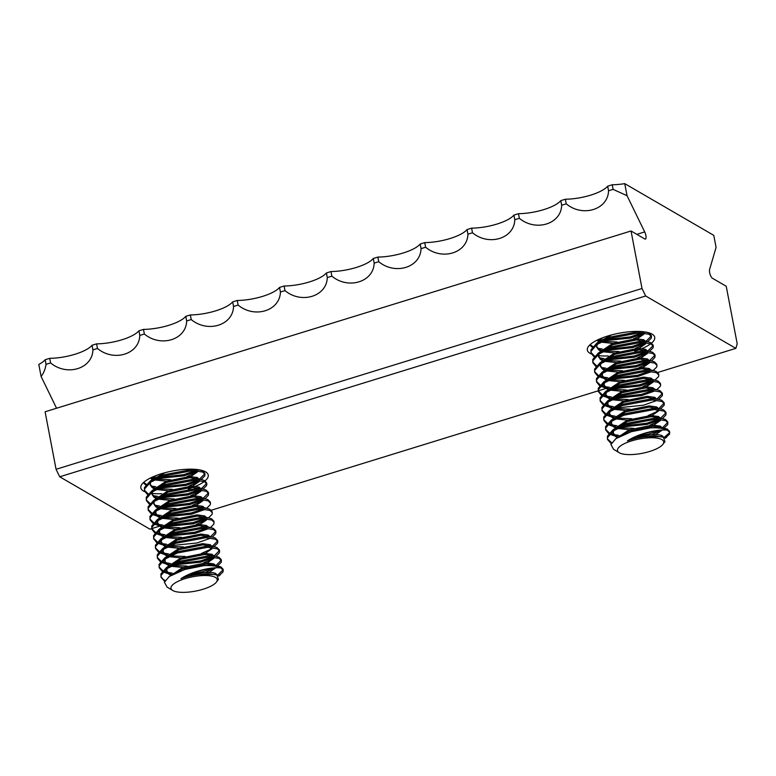 <?xml version="1.0" encoding="UTF-8"?>
<svg xmlns="http://www.w3.org/2000/svg" width="776" height="776" viewBox="0 0 776 776"><rect width="100%" height="100%" fill="white"/><g stroke="black" fill="none" stroke-linecap="round" stroke-linejoin="round"><path stroke-width="1.16" d="M144.763 491.674A34.309 10.66 -10.8 0 1 143.482 491.043A34.309 10.66 -10.8 0 1 140.834 487.891A34.309 10.66 -10.8 0 1 166.801 472.245A34.309 10.66 -10.8 0 1 205.591 471.876A34.309 10.66 -10.8 0 1 208.24 475.028A34.309 10.66 -10.8 0 1 205.039 480.868M591.254 353.914A34.309 10.66 -10.8 0 1 589.973 353.274A34.309 10.66 -10.8 0 1 587.335 350.121A34.309 10.66 -10.8 0 1 613.302 334.475A34.309 10.66 -10.8 0 1 652.092 334.116A34.309 10.66 -10.8 0 1 654.731 337.269A34.309 10.66 -10.8 0 1 651.53 343.099M327.288 277.565C326.803 296.432 301.33 304.289 284.986 290.612L280.417 292.028L279.535 287.421L284.113 286.014A30.584 9.506 169.2 0 0 326.415 272.958L327.288 277.565L331.866 276.149L330.983 271.542A30.584 9.506 169.2 0 0 373.285 258.495L377.863 257.079A30.584 9.506 169.2 0 0 420.165 244.033L424.734 242.616A30.584 9.506 169.2 0 0 467.036 229.57L471.614 228.154A30.584 9.506 169.2 0 0 513.916 215.107L518.484 213.691A30.584 9.506 169.2 0 0 560.786 200.644L565.365 199.228A30.584 9.506 169.2 0 0 607.666 186.182L612.245 184.766A30.584 9.506 169.2 0 0 624.748 183.64L713.774 235.351L716.083 247.408L709.574 269.602A4.937 1.581 -107.1 0 0 710.118 274.384A4.937 1.581 -107.1 0 0 712.426 278.245L726.229 286.266L737.2 343.778L735.852 348.366L645.671 295.986L642.014 288.497L631.043 230.986L644.846 238.998A4.937 1.581 -107.1 0 0 645.428 239.105A4.937 1.581 -107.1 0 0 644.701 231.917L627.047 195.697L613.118 189.373L612.245 184.766M326.415 272.958L330.983 271.542M420.165 244.033L421.038 248.64C420.553 267.507 395.081 275.364 378.736 261.687L374.168 263.103L373.285 258.495M378.736 261.687L377.863 257.079M421.038 248.64L425.617 247.224L424.734 242.616M513.916 215.107L514.789 219.705C514.304 238.581 488.831 246.438 472.487 232.761L467.918 234.177L467.036 229.57M472.487 232.761L471.614 228.154M514.789 219.705L519.367 218.299L518.484 213.691M613.118 189.373L608.549 190.78C608.054 209.646 582.582 217.513 566.247 203.836L561.669 205.242L560.786 200.644M566.247 203.836L565.365 199.228M46.036 364.342C45.338 369.104 43.689 373.149 41.099 376.486L38.8 364.439A30.584 9.506 169.2 0 0 45.153 359.734L46.036 364.342L50.605 362.935L49.732 358.328A30.584 9.506 169.2 0 0 92.034 345.272L92.907 349.879L97.485 348.472L96.602 343.865A30.584 9.506 169.2 0 0 138.904 330.809L139.787 335.416L144.355 334.01L143.482 329.402A30.584 9.506 169.2 0 0 185.784 316.346L186.657 320.954L191.236 319.547L190.353 314.94A30.584 9.506 169.2 0 0 232.654 301.883L233.537 306.491L238.116 305.075L237.233 300.477A30.584 9.506 169.2 0 0 279.535 287.421M232.654 301.883L237.233 300.477M185.784 316.346L190.353 314.94M138.904 330.809L143.482 329.402M92.034 345.272L96.602 343.865M45.153 359.734L49.732 358.328M284.986 290.612L284.113 286.014M645.671 295.986L59.713 476.784L149.904 529.164L151.727 528.601M151.786 528.582L159.662 526.157M211.285 510.22L598.218 390.832M598.286 390.823L606.153 388.388M657.786 372.461L735.852 348.366M204.204 481.527A34.309 10.66 -10.8 0 1 195.62 486.3M193.117 487.309A34.309 10.66 -10.8 0 1 188.306 488.987M161.699 493.681A34.309 10.66 -10.8 0 1 151.97 493.39M650.705 343.768A34.309 10.66 -10.8 0 1 642.111 348.54M639.608 349.549A34.309 10.66 -10.8 0 1 634.807 351.218M608.19 355.922A34.309 10.66 -10.8 0 1 598.471 355.631M59.713 476.784L56.066 469.286L642.014 288.497M56.066 469.286L45.095 411.775L631.043 230.986M374.168 263.103C373.673 281.969 348.211 289.826 331.866 276.149M280.417 292.028C279.923 310.895 254.45 318.752 238.116 305.075M233.537 306.491C233.042 325.357 207.58 333.214 191.236 319.547M186.657 320.954C186.172 339.82 160.7 347.677 144.355 334.01M139.787 335.416C139.292 354.283 113.829 362.14 97.485 348.472M92.907 349.879C92.422 368.745 66.949 376.602 50.605 362.935M56.561 408.234L41.099 376.486M561.669 205.242C561.174 224.119 535.712 231.976 519.367 218.299M467.918 234.177C467.424 253.044 441.961 260.901 425.617 247.224M608.549 190.78L607.666 186.182M627.047 195.697L624.748 183.64M613.583 449.304L610.906 444.493L615.843 438.692L631.227 431.728L650.424 427.877A31.244 9.71 -10.8 0 1 667.486 430.263C660.163 428.798 639.492 432.853 627.435 440.894C638.881 435.52 657.194 433.105 662.132 435.724L663.926 437.441M662.19 430.088L655.575 434.696M616.687 437.15L615.145 436.248L613.147 433.454L613.661 430.719M615.252 439.119L629.045 429.875L652.732 425.093L660.298 426.131L662.015 427.576M661.065 430.147L651.782 434.783M617.453 436.384L614.912 435.055L613.088 432.843M660.483 419.399L660.308 420.602L653.741 425.102M629.423 429.739L617.347 428.488M615.863 427.993L627.444 421.484L651.132 416.693L657.272 417.275L665.43 419.467L667.738 421.795L667.748 424.53L664.13 428.09M614.854 427.557L613.312 426.654L611.313 423.861L611.827 421.116M613.428 429.516L627.212 420.282L650.909 415.5L658.475 416.528L660.182 417.983M660.104 419.36L658.067 421.523L649.948 425.19M633.614 428.333L618.841 427.721M615.63 426.79L613.088 425.452L611.255 423.25M614.029 418.4L625.611 411.891L649.299 407.099L657.621 408.525M658.649 409.806L658.475 411.008L651.918 415.509M648.348 416.799L632.013 419.932M627.6 420.146L615.513 418.894M613.021 417.963L611.478 417.061L609.49 414.268L609.994 411.522M611.595 419.923L625.378 410.688L649.075 405.906L656.642 406.934L658.358 408.389M658.271 409.767L656.234 411.93L648.115 415.596M631.78 418.73L617.007 418.128M613.797 417.197L611.255 415.858L609.422 413.656M612.186 408.806L623.778 402.298L647.475 397.506L655.788 398.932M646.515 407.196L630.18 410.339M625.766 410.543L613.68 409.301M611.197 408.37L609.655 407.468L607.657 404.665L608.171 401.929M609.771 410.329L623.555 401.095L647.242 396.303L654.808 397.341L656.593 399.01M629.957 409.136L615.174 408.535M611.847 407.555L609.422 406.265L607.598 404.063M610.363 399.204L621.954 392.695L645.642 387.913L653.955 389.329M644.681 397.603L628.356 400.746M623.933 400.95L611.857 399.708M609.364 398.777L607.821 397.875L605.823 395.071L606.337 392.336M607.938 400.726L621.721 391.502L645.419 386.71L652.985 387.748L654.76 389.416M628.123 399.543L613.35 398.932M610.14 398.01L607.589 396.672L605.765 394.46M608.539 389.61L620.121 383.101L643.808 378.319L652.131 379.736M653.159 381.026L652.985 382.219L646.427 386.72M642.858 388.01L626.523 391.152M622.11 391.356L610.023 390.115M607.53 389.183L605.988 388.272L603.99 385.478L604.504 382.743M606.105 391.133L619.888 381.908L643.585 377.117L651.151 378.154L652.936 379.823M652.781 380.977L650.744 383.15L642.625 386.807M626.29 389.95L611.517 389.339M608.306 388.407L605.765 387.079L603.932 384.867M606.696 380.027L618.288 373.508L641.985 368.726L650.298 370.142M620.276 381.763L608.19 380.521M605.707 379.58L604.164 378.678L602.166 375.885L602.671 373.149M604.281 381.54L618.065 372.305L641.752 367.523L649.318 368.561L651.103 370.23M624.467 380.356L609.684 379.745M606.473 378.814L603.932 377.485L602.108 375.274M604.863 370.433L616.454 363.915L640.152 359.123L648.464 360.549M649.512 361.878L649.328 363.032L642.761 367.533M639.191 368.823L622.866 371.956M618.443 372.17L606.366 370.918M603.873 369.987L602.331 369.085L600.333 366.291L600.847 363.546M602.448 371.946L616.231 362.712L639.919 357.93L647.494 358.958L649.269 360.636M649.114 361.791L647.077 363.954L638.968 367.62M622.633 370.763L607.86 370.152M604.64 369.221L602.098 367.882L600.275 365.68M603.03 360.84L614.631 354.322L638.318 349.53L646.631 350.956M647.679 352.285L647.494 353.439L640.937 357.94M637.368 359.23L621.033 362.363M616.619 362.576L604.533 361.325M602.04 360.394L600.498 359.492L598.5 356.698L599.014 353.953M600.614 362.353L614.398 353.119L638.095 348.337L645.661 349.365L647.446 351.033M647.291 352.197L645.254 354.36L637.135 358.027M620.8 361.16L606.027 360.559M602.816 359.627L600.275 358.289L598.442 356.087M601.206 351.237L612.798 344.728L636.495 339.936L644.808 341.362M645.845 342.691L645.671 343.846L639.104 348.337M635.534 349.627L619.2 352.77M614.786 352.973L602.7 351.732M600.217 350.8L598.674 349.898L596.676 347.095L597.18 344.36M598.791 352.75L612.574 343.525L636.262 338.734L643.828 339.772L645.613 341.44M645.457 342.604L643.42 344.767L635.302 348.434M618.976 351.567L604.194 350.965M600.983 350.034L598.442 348.696L596.608 346.494M644.022 333.098L643.837 334.252L637.271 338.743M633.701 340.034L617.366 343.176M612.953 343.38L600.876 342.138M598.383 341.207L596.831 340.295M643.624 333.001L641.587 335.174L633.478 338.84M617.143 341.974L602.36 341.362M599.033 340.392L597.792 339.83M624.806 332.283L619.005 333.234M627.435 440.894A24.57 7.634 -10.8 0 1 645.758 436.733L654.798 435.889L663.344 437.169L664.954 441.631L662.879 444.357A23.532 7.314 169.2 0 0 661.88 439.604A23.532 7.314 169.2 0 0 631.615 440.865A23.532 7.314 169.2 0 0 619.18 452.699A23.532 7.314 169.2 0 0 619.277 452.757A23.532 7.314 169.2 0 0 642.082 453.339A23.532 7.314 169.2 0 0 662.879 444.357M618.006 437.295L629.268 431.078L652.965 426.296L659.105 426.868L667.263 429.06L669.562 431.388L669.572 434.133L665.051 438.246M613.147 433.454L612.875 431.272M611.313 423.861L611.042 421.669M609.49 414.268L609.208 412.075M607.657 404.665L607.385 402.482M605.823 395.071L605.552 392.889M603.767 384.275L603.718 383.295M602.166 375.885L601.895 373.702M600.1 365.089L600.061 364.099M599.373 341.644L611.42 334.96M596.957 343.147L602.874 337.676M669.591 432.009L669.348 432.93L664.013 437.489M611.663 442.766L607.433 438.896M667.486 430.263L669.795 432.591M611.207 443.63L607.501 439.497L607.627 437.441L613.409 430.884L625.776 424.782L655.992 419.127L665.653 420.66L667.961 422.998M642.033 332.875L630.442 336.842L605.949 339.733M600.391 339.393L599.091 339.228M643.304 333.564L630.675 338.045L603.486 340.829M594.125 356.931L591.031 353.148L590.924 349.889L596.531 343.458L609.082 337.23L639.288 331.575L646.699 332.351L648.959 333.108L651.258 335.445L651.491 336.639L651.268 338.181L647.63 341.75M651.287 336.056L645.845 341.469M643.867 342.468L632.275 346.435L607.773 349.336M602.225 348.987L597.937 348.298M592.903 346.6L590.158 344.612M591.031 353.148L591.147 351.091L596.938 344.534L609.305 338.433L639.521 332.778L649.182 334.31L651.491 336.639M645.128 343.167L632.508 347.638L605.309 350.422M592.292 347.338L589.76 344.98M595.949 366.524L592.864 362.741L592.757 359.482L598.354 353.051L610.906 346.824L641.122 341.168L648.532 341.954L650.783 342.701L653.091 345.039L653.324 346.232L653.101 347.774L649.463 351.353M653.12 345.65L647.679 351.062M645.69 352.061L634.108 356.029L609.606 358.929M604.048 358.58L599.77 357.891M594.736 356.194L590.963 352.537M592.864 362.741L592.98 360.685L598.771 354.128L611.139 348.026L641.354 342.371L651.015 343.904L653.324 346.232M646.961 352.76L634.332 357.232L607.142 360.015M597.782 376.118L594.697 372.334L594.581 369.075L600.188 362.644L612.739 356.417L642.955 350.771L650.356 351.547L652.616 352.304L654.925 354.632L654.934 357.367L652.044 360.442M654.954 355.253L649.502 360.665M647.523 361.655L635.942 365.632L611.439 368.522M608.743 368.416L607.559 368.328M605.881 368.173L601.604 367.485M596.56 365.787L592.796 362.13M594.697 372.334L594.814 370.278L600.595 363.721L612.972 357.62L643.178 351.964L652.849 353.497L655.148 355.835M648.794 362.353L636.165 366.825L608.976 369.609M606.687 369.434L606.114 369.376M599.615 385.72L596.521 381.928L596.414 378.669L602.021 372.247L614.573 366.02L644.778 360.365L652.189 361.141L654.449 361.897L656.748 364.225L656.981 365.428L656.768 366.961L653.12 370.54M649.357 371.248L637.765 375.225L613.263 378.116M607.715 377.766L603.437 377.087M602.506 376.864L599.353 375.826M598.393 375.38L594.62 371.733M596.521 381.928L596.647 379.871L602.428 373.314L614.796 367.213L645.011 361.558L654.672 363.09L656.981 365.428M650.627 371.946L637.998 376.418L610.799 379.212M603.039 378.135L598.626 376.583M601.439 395.314L598.354 391.531L598.247 388.272L603.844 381.84L616.396 375.613L646.612 369.958L654.023 370.734L656.273 371.491L658.582 373.819L658.814 375.021L658.591 376.564L654.954 380.133M651.18 380.841L639.599 384.818L615.096 387.709M612.4 387.602L611.216 387.525M609.538 387.36L605.261 386.681M604.339 386.458L601.177 385.42M600.226 384.983L596.453 381.326M598.354 391.531L598.471 389.465L604.262 382.907L616.629 376.806L646.845 371.161L656.506 372.693L658.814 375.021M652.451 381.54L639.831 386.021L612.633 388.805M610.343 388.621L609.771 388.563M604.873 387.738L600.449 386.176M603.272 404.907L600.188 401.124L600.071 397.865L605.678 391.434L618.23 385.206L648.445 379.551L655.846 380.327L658.106 381.084L660.415 383.412L660.638 384.615L660.424 386.157L656.787 389.727M653.014 390.444L641.432 394.412L616.93 397.302M611.372 396.963L607.094 396.274M606.172 396.051L603.01 395.013M602.06 394.577L598.286 390.92M600.188 401.124L600.304 399.058L606.085 392.501L618.462 386.409L648.668 380.754L658.339 382.287L660.638 384.615M654.284 391.133L641.655 395.615L614.466 398.398M607.327 397.477L602.283 395.77M605.105 414.5L602.011 410.717L601.904 407.458L607.511 401.027L620.063 394.8L650.269 389.145L657.679 389.921L659.939 390.677L662.248 393.015L662.471 394.208L662.258 395.75L658.64 399.31M662.277 393.626L657.049 398.922M613.205 406.556L608.927 405.867M607.996 405.644L604.843 404.606M603.883 404.17L600.11 400.513M602.011 410.717L602.137 408.661L607.918 402.104L620.286 396.002L650.501 390.347L660.163 391.88L662.471 394.208M656.118 400.736L643.488 405.208L616.289 407.992M608.529 406.925L604.116 405.373M606.939 424.094L603.844 420.311L603.738 417.051L609.344 410.62L621.886 404.393L652.102 398.738L659.513 399.524L661.773 400.27L664.072 402.608L664.304 403.801L664.081 405.344L660.502 408.913M664.101 403.229L658.882 408.515M617.9 416.392L616.707 416.305M615.028 416.149L610.751 415.461M609.829 415.247L606.667 414.209M605.716 413.763L601.943 410.106M603.844 420.311L603.961 418.254L609.752 411.697L622.119 405.596L652.335 399.941L661.996 401.473L664.304 403.801M615.834 417.41L615.261 417.352M610.363 416.518L605.949 414.966M608.762 433.687L605.678 429.904L605.561 426.645L611.168 420.214L623.72 413.986L653.935 408.341L661.336 409.117L663.596 409.873L665.905 412.201L665.915 414.937L663.024 418.012M665.934 412.822L660.706 418.109M658.504 419.224L646.922 423.201L622.42 426.092M619.723 425.985L618.54 425.898M616.862 425.743L612.584 425.054M611.663 424.841L608.5 423.803M607.55 423.356L603.777 419.7M605.678 429.904L605.794 427.848L611.575 421.29L623.952 415.189L654.158 409.534L663.829 411.067L666.138 413.404M659.775 419.923L647.145 424.394L619.956 427.178M617.667 427.004L617.095 426.945M612.817 426.257L607.773 424.559M667.767 422.416L662.539 427.702M655.749 430.68L641.073 434.405M621.256 435.559L620.363 435.491M618.695 435.336L614.417 434.657M613.486 434.434L610.334 433.396M609.373 432.95L605.61 429.303M660.153 430.205L648.978 433.997L636.233 436.316M614.02 435.705L609.606 434.153M607.501 439.497L607.395 436.238L613.001 429.817L625.553 423.589L655.768 417.934L663.17 418.71M650.424 427.877L657.592 427.527L665.003 428.303M645.758 436.733L661.666 436.636M167.082 587.073L164.405 582.262L169.343 576.461L184.736 569.497L203.923 565.636A31.244 9.71 -10.8 0 1 220.995 568.022C213.662 566.567 193.001 570.622 180.944 578.663C192.38 573.289 210.703 570.874 215.641 573.483L217.425 575.2M215.689 567.848L209.084 572.455M170.186 574.919L168.644 574.017L166.656 571.214L167.16 568.478M168.761 576.888L182.544 567.644L206.241 562.852L213.807 563.89L215.524 565.345M214.574 567.906L205.281 572.552M170.963 574.153L168.421 572.814L166.588 570.612M213.992 557.168L213.817 558.371L207.25 562.862M182.932 567.498L170.846 566.257M169.362 565.752L180.944 559.244L204.641 554.462L210.781 555.034L218.939 557.226L221.238 559.564L221.247 562.299L217.639 565.859M168.363 565.326L166.821 564.424L164.822 561.62L165.336 558.885M166.937 567.275L180.721 558.051L204.408 553.259L211.974 554.297L213.691 555.742M213.604 557.12L211.567 559.292L203.448 562.959M187.123 566.092L172.34 565.481M169.129 564.559L166.588 563.221L164.764 561.009M167.529 556.159L179.12 549.65L202.808 544.868L211.12 546.285M212.158 547.575L211.984 548.768L205.417 553.269M201.847 554.559L185.522 557.702M181.099 557.905L169.023 556.664M166.53 555.732L164.987 554.821L162.989 552.027L163.503 549.292M165.104 557.682L178.887 548.457L202.584 543.666L210.15 544.703L211.858 546.149M211.78 547.526L209.743 549.699L201.624 553.356M185.289 556.499L170.516 555.888M167.296 554.956L164.754 553.627L162.931 551.416M165.686 546.576L177.287 540.057L200.974 535.275L209.297 536.691M200.024 544.965L183.689 548.098M179.275 548.312L167.189 547.07M164.696 546.129L163.154 545.227L161.156 542.434L161.67 539.698M163.27 548.089L177.054 538.854L200.751 534.072L208.317 535.101L210.102 536.779M183.456 546.905L168.683 546.294M165.472 545.363L162.931 544.034L161.098 541.823M163.872 536.973L175.454 530.464L199.151 525.672L207.464 527.098M198.19 535.372L181.856 538.505M177.442 538.719L165.356 537.467M162.873 536.536L161.33 535.634L159.332 532.84L159.837 530.095M161.447 538.495L175.231 529.261L198.918 524.479L206.484 525.507L208.269 527.185M181.632 537.312L166.85 536.701M163.639 535.77L161.098 534.431L159.274 532.229M162.038 527.379L173.62 520.871L197.317 516.079L205.63 517.505M206.668 518.785L206.494 519.988L199.927 524.489M196.357 525.769L180.032 528.912M175.609 529.125L163.532 527.874M161.039 526.943L159.497 526.041L157.499 523.247L158.013 520.502M159.614 528.902L173.397 519.668L197.085 514.886L204.66 515.914L206.435 517.582M206.28 518.746L204.243 520.909L196.134 524.576M179.799 527.709L165.026 527.108M161.806 526.177L159.264 524.838L157.441 522.636M160.196 517.786L171.797 511.277L195.484 506.485L203.797 507.911M173.785 519.522L161.699 518.281M159.206 517.35L157.664 516.447L155.666 513.644L156.18 510.909M157.78 519.309L171.564 510.075L195.261 505.283L202.827 506.321L204.612 507.989M177.966 518.116L163.193 517.514M159.856 516.535L157.441 515.245L155.607 513.043M158.372 508.193L169.963 501.674L193.661 496.892L201.973 498.308M203.011 499.647L202.837 500.801L196.27 505.292M192.7 506.582L176.365 509.725M171.952 509.929L159.866 508.687M157.382 507.756L155.84 506.844L153.842 504.051L154.346 501.315M155.947 509.706L169.74 500.481L193.428 495.689L200.994 496.727L202.779 498.396M202.623 499.55L200.586 501.723L192.467 505.389M176.142 508.522L161.359 507.911M158.032 506.941L155.607 505.651L153.774 503.44M156.539 498.599L168.13 492.081L191.827 487.299L200.14 488.715M201.188 490.044L201.003 491.198L194.436 495.699M190.867 496.989L174.532 500.132M170.119 500.336L158.032 499.094M155.549 498.163L154.007 497.251L152.009 494.457L152.523 491.722M154.123 500.113L167.907 490.888L191.594 486.096L199.16 487.134L200.945 488.802M200.79 489.957L198.753 492.12L190.644 495.786M174.309 498.929L159.526 498.318M156.316 497.387L153.774 496.058L151.951 493.846M154.705 489.006L166.306 482.488L189.994 477.696L198.307 479.122M199.354 480.451L199.17 481.605L192.603 486.106M189.034 487.396L172.709 490.529M168.285 490.742L156.209 489.491M153.716 488.56L152.174 487.658L150.175 484.864L150.689 482.119M152.3 490.51L166.074 481.285L189.771 476.503L197.337 477.531L199.112 479.209M198.966 480.363L196.929 482.526L188.81 486.193M172.476 489.336L157.703 488.725M154.492 487.794L151.951 486.465L150.117 484.253M197.521 470.857L197.337 472.012L190.78 476.512M187.21 477.803L170.875 480.936M166.462 481.149L154.375 479.898M151.883 478.967L150.34 478.065M197.133 470.77L195.096 472.933L186.977 476.6M170.642 479.743L155.869 479.131M152.659 478.2L151.301 477.589M178.305 470.043L172.505 470.993M180.944 578.663A24.57 7.634 -10.8 0 1 199.267 574.492L208.298 573.648L216.844 574.938L218.454 579.391L216.378 582.126A23.532 7.314 169.2 0 0 215.388 577.373A23.532 7.314 169.2 0 0 185.124 578.634A23.532 7.314 169.2 0 0 172.689 590.458A23.532 7.314 169.2 0 0 172.786 590.517A23.532 7.314 169.2 0 0 195.581 591.099A23.532 7.314 169.2 0 0 216.378 582.126M171.515 575.055L182.777 568.847L206.464 564.055L212.614 564.627L220.762 566.82L223.071 569.157L223.081 571.893L218.551 576.005M166.656 571.214L166.374 569.031M164.822 561.62L164.551 559.438M162.989 552.027L162.718 549.845M161.156 542.434L160.884 540.251M159.332 532.84L159.061 530.648M157.266 522.044L157.227 521.055M155.666 513.644L155.394 511.462M153.609 502.858L153.561 501.868M152.872 479.413L164.919 472.73M150.466 480.916L156.383 475.445M223.1 569.768L217.523 575.258M165.172 580.535L163.29 579.478L160.942 576.655M220.995 568.022L223.304 570.35M164.706 581.389L161.01 577.266L161.127 575.21L166.918 568.653L179.285 562.552L209.501 556.896L219.162 558.429L221.47 560.757M195.533 470.634L183.951 474.611L159.449 477.502M153.891 477.153L152.6 476.998M196.803 471.333L184.184 475.804L156.985 478.588M147.624 494.7L144.54 490.907L144.423 487.648L150.03 481.227L162.582 474.999L192.797 469.344L200.198 470.12L202.458 470.877L204.767 473.205L205 474.408L204.777 475.94L201.139 479.519M204.796 473.826L199.354 479.238M197.366 480.228L185.784 484.205L161.282 487.095M155.724 486.746L151.446 486.067M146.412 484.36L143.667 482.381M144.54 490.907L144.656 488.851L150.437 482.294L162.814 476.192L193.03 470.537L202.691 472.07L205 474.408M198.637 480.926L186.007 485.398L158.818 488.191M145.801 485.097L143.269 482.75M149.458 504.293L146.363 500.51L146.257 497.251L151.863 490.82L164.415 484.593L194.631 478.938L202.032 479.714L204.292 480.47L206.6 482.798L206.823 484.001L206.61 485.543L202.972 489.113M206.629 483.419L201.178 488.831M199.199 489.821L187.608 493.798L163.115 496.688M157.557 496.339L153.279 495.66M148.235 493.963L144.472 490.306M146.363 500.51L146.489 498.444L152.271 491.887L164.638 485.786L194.854 480.14L204.524 481.673L206.823 484.001M200.47 490.519L187.84 495.001L160.651 497.785M151.291 513.887L148.197 510.104L148.09 506.844L153.696 500.413L166.248 494.186L196.454 488.531L203.865 489.307L206.125 490.063L208.424 492.391L208.434 495.136L205.553 498.202M208.453 493.012L203.011 498.425M201.032 499.424L189.441 503.391L164.939 506.282M162.252 506.175L161.059 506.097M159.39 505.942L155.103 505.254M150.069 503.556L146.295 499.899M148.197 510.104L148.313 508.037L154.104 501.48L166.471 495.389L196.687 489.734L206.348 491.266L208.657 493.594M202.293 500.113L189.674 504.594L162.475 507.378M160.186 507.194L159.614 507.135M153.114 523.48L150.03 519.697L149.923 516.438L155.52 510.007L168.072 503.779L198.287 498.124L205.698 498.9L207.949 499.657L210.257 501.994L210.49 503.188L210.267 504.73L206.629 508.299M202.856 509.017L191.274 512.985L166.772 515.885M161.214 515.536L156.936 514.847M156.015 514.624L152.853 513.586M151.902 513.149L148.129 509.493M150.03 519.697L150.146 517.64L155.937 511.083L168.305 504.982L198.52 499.327L208.181 500.86L210.49 503.188M204.127 509.716L191.497 514.187L164.308 516.971M156.548 515.904L152.125 514.352M154.948 533.073L151.853 529.29L151.747 526.031L157.353 519.6L169.905 513.372L200.121 507.717L207.522 508.503L209.782 509.25L212.09 511.588L212.314 512.781L212.1 514.323L208.463 517.902M204.689 518.611L193.108 522.578L168.605 525.478M165.909 525.371L164.725 525.284M163.047 525.129L158.77 524.44M157.848 524.227L154.686 523.179M153.726 522.743L149.962 519.086M151.853 529.29L151.98 527.234L157.761 520.677L170.138 514.575L200.344 508.92L210.015 510.453L212.314 512.781M205.96 519.309L193.331 523.781L166.142 526.564M163.852 526.39L163.28 526.332M158.372 525.497L153.958 523.945M156.781 542.667L153.687 538.883L153.58 535.624L159.187 529.193L171.739 522.966L201.944 517.32L209.355 518.096L211.615 518.853L213.914 521.181L213.934 523.916L211.043 526.991M206.523 528.204L194.931 532.181L170.429 535.071M164.881 534.722L160.603 534.033M159.672 533.82L156.519 532.782M155.559 532.336L151.786 528.679M153.687 538.883L153.813 536.827L159.594 530.27L171.962 524.169L202.177 518.513L211.838 520.046L214.147 522.384M207.793 528.902L195.164 533.374L167.965 536.158M165.676 535.983L165.104 535.925M160.205 535.091L155.792 533.539M158.605 552.269L155.52 548.477L155.413 545.218L161.01 538.796L173.562 532.569L203.778 526.914L211.188 527.69L213.439 528.446L215.747 530.774L215.757 533.51L212.876 536.585M215.776 531.395L210.558 536.682M166.704 544.315L162.426 543.637M161.505 543.413L158.343 542.375M157.392 541.929L153.619 538.282M155.52 548.477L155.636 546.42L161.427 539.863L173.795 533.762L204.01 528.107L213.672 529.639L215.98 531.977M209.617 538.495L196.997 542.967L169.799 545.761M162.038 544.684L157.615 543.132M160.438 561.863L157.353 558.08L157.237 554.821L162.844 548.389L175.395 542.162L205.611 536.507L213.012 537.283L215.272 538.04L217.581 540.368L217.804 541.57L217.59 543.113L214.001 546.673M217.61 540.988L212.381 546.275M171.399 554.151L170.216 554.074M168.537 553.909L164.26 553.23M163.338 553.007L160.176 551.969M159.226 551.532L155.452 547.875M157.353 558.08L157.47 556.014L163.251 549.457L175.628 543.355L205.834 537.71L215.505 539.242L217.804 541.57M169.343 555.17L168.77 555.112M164.493 554.423L159.449 552.725M162.271 571.456L159.177 567.673L159.07 564.414L164.677 557.983L177.229 551.755L207.434 546.1L214.845 546.876L217.105 547.633L219.414 549.961L219.424 552.706L216.533 555.771M219.443 550.582L214.215 555.878M212.013 556.993L200.421 560.961L175.929 563.851M173.232 563.745L172.039 563.667M170.371 563.512L166.093 562.823M165.162 562.6L162.009 561.562M161.049 561.126L157.276 557.469M159.177 567.673L159.303 565.607L165.084 559.05L177.452 552.958L207.667 547.303L217.328 548.836L219.637 551.164M213.284 557.682L200.654 562.163L173.455 564.947M171.166 564.763L170.594 564.705M166.316 564.026L161.282 562.319M221.267 560.175L216.048 565.471M209.248 568.439L194.582 572.174M174.755 573.318L173.873 573.26M172.194 573.105L167.917 572.416M166.995 572.193L163.833 571.155M162.882 570.719L159.109 567.062M213.662 567.974L202.487 571.757L189.732 574.075M167.529 573.474L163.115 571.922M161.01 577.266L160.904 574.007L166.51 567.576L179.052 561.349L209.268 555.694L216.679 556.47M203.923 565.636L211.101 565.287L218.502 566.073M199.267 574.492L215.175 574.405M636.834 234.342L644.701 231.917M619.18 452.699L613.447 449.226M664.857 427.605L664.159 428.1M612.186 426.111L612.827 426.266M659.367 398.815L658.649 399.33M657.534 389.222L656.816 389.736M606.696 397.331L607.336 397.487M655.71 379.629L654.983 380.143M653.877 370.036L653.149 370.54M650.21 350.839L649.493 351.353M648.387 341.246L647.659 341.76M665.119 438.314L666.691 437.198M619.772 435.908L615.843 438.692M617.938 426.315L613.001 429.817M616.115 416.712L611.168 420.214M655.448 407.672L661.336 409.117M614.282 407.119L609.344 410.62M653.615 398.078L659.513 399.524M612.448 397.525L607.511 401.027M651.782 388.485L657.679 389.921M610.625 387.932L605.678 391.434M649.958 378.892L655.846 380.327M608.791 378.339L603.844 381.84M648.125 369.298L654.023 370.734M606.958 368.745L602.021 372.247M646.292 359.705L652.189 361.141M605.125 359.142L600.188 362.644M644.458 350.102L650.356 351.547M603.301 349.549L598.354 353.051M642.635 340.509L648.532 341.954M601.468 339.956L596.531 343.458M645.089 331.963L646.699 332.351M172.689 590.458L166.956 586.995M218.366 565.365L217.668 565.859M165.695 563.88L166.326 564.036M163.862 554.287L164.502 554.433M209.21 517.388L208.492 517.902M207.376 507.795L206.659 508.309M203.719 488.608L203.002 489.123M201.886 479.015L201.168 479.519M218.619 576.073L220.19 574.967M173.281 573.668L169.343 576.461M171.447 564.074L166.51 567.576M169.614 554.481L164.677 557.983M208.948 545.441L214.845 546.876M167.791 544.888L162.844 548.389M207.124 535.847L213.012 537.283M165.957 535.294L161.01 538.796M205.291 526.254L211.188 527.69M164.124 525.692L159.187 529.193M203.457 516.651L209.355 518.096M162.291 516.098L157.353 519.6M201.624 507.058L207.522 508.503M160.467 506.505L155.52 510.007M199.801 497.464L205.698 498.9M158.634 496.912L153.696 500.413M197.967 487.871L203.865 489.307M156.8 487.318L151.863 490.82M196.134 478.278L202.032 479.714M154.977 477.725L150.03 481.227M198.598 469.732L200.198 470.12"/></g></svg>

